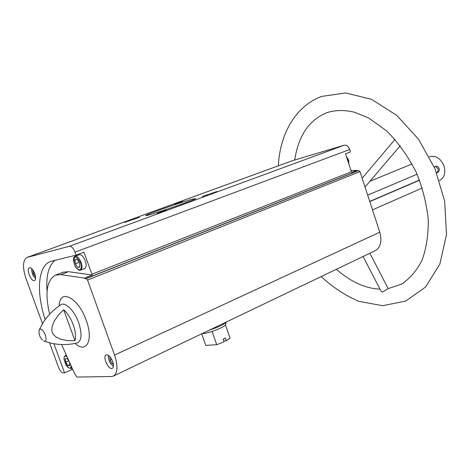 <?xml version="1.0" encoding="UTF-8"?>
<svg xmlns="http://www.w3.org/2000/svg" width="470" height="470" viewBox="0 0 470 470"><rect width="100%" height="100%" fill="white"/><g stroke="black" fill="none" stroke-linecap="round" stroke-linejoin="round"><path stroke-width="0.7" d="M45.167 319.618C36.096 292.146 37.841 265.914 50.554 261.449L76.075 255.151L83.919 252.196L92.22 275.015L84.441 278.087L85.393 278.775L357.694 170.839L356.689 170.393L350.961 170.493M91.856 274.274L351.384 171.785L351.695 172.367L356.689 170.393M76.075 255.151L74.994 252.149L349.745 149.495L350.532 151.916L345.497 153.808L351.384 171.785M49.538 342.818L58.45 367.111C59.919 370.677 61.547 372.616 63.338 372.933L64.572 372.904L71.663 369.649L72.821 369.614M85.393 278.775L86.221 278.61L87.543 280.038L114.568 355.085C118.105 366.124 117.717 373.121 113.405 376.082L111.466 376.523L76.845 377.063L74.278 372.851L61.582 344.545M349.745 149.495C348.44 146.282 346.596 144.854 344.21 145.212L291.899 160.869L27.013 257.442C22.666 260.298 22.378 267.489 26.144 279.021L42.511 323.648M113.405 376.082L375.195 250.704C380.665 247.367 382.192 241.198 379.772 232.204L360.002 171.615L358.68 170.581L357.694 170.839M34.745 273.552C35.967 277.329 35.879 279.679 34.48 280.59C31.196 282.188 25.909 268.746 29.44 267.765C31.284 267.577 33.053 269.504 34.745 273.552M74.994 252.149C73.332 248.125 71.493 246.157 69.466 246.251L27.013 257.442M64.572 372.904L53.891 343.746M112.677 361.454C113.84 365.061 113.705 367.352 112.277 368.327C108.605 370.43 102.184 356.307 106.15 354.856C108.464 354.509 110.644 356.712 112.677 361.454M84.441 278.087L60.853 274.621L55.495 275.132C46.653 280.173 44.709 293.18 49.655 314.154M368.257 196.907L369.637 201.142M363.063 256.514L381.158 291.377L382.504 292.034L388.185 288.639L369.89 253.248M435.455 166.456L438.005 168.683C438.363 170.598 437.905 171.926 436.63 172.655L437.77 172.39C439.027 171.656 439.474 170.328 439.103 168.419C438.387 166.768 437.364 166.039 436.037 166.227L434.221 166.979M369.726 201.413L419.475 180.034M369.79 201.618L419.546 180.221M436.654 172.866L437.77 172.39M367.675 195.132L417.078 174.229M429.351 156.851L429.709 156.71C435.984 155.194 440.789 158.384 444.115 166.274C445.807 173.048 444.35 177.736 439.75 180.339L439.397 180.492M42.553 340.033C40.156 337.777 38.975 335.01 39.022 331.72L39.145 330.222C40.667 327.849 42.711 329.394 45.285 334.852C46.489 338.617 46.33 340.762 44.797 341.273L43.716 340.979M74.93 340.685L67.845 340.65L60.753 339.234L55.795 336.855L53.11 334.211L52.229 332.496L51.782 330.58L52.076 326.662L54.203 321.251L58.486 314.988L63.662 309.712C67.533 313.149 70.723 318.166 73.226 324.782C75.535 331.409 76.099 336.708 74.93 340.685L63.662 309.712M165.234 210.484L157.192 213.321L165.234 210.484M132.276 219.719L124.55 222.445L132.276 219.719M182.689 201.319L175.422 203.868L182.689 201.319M216.993 191.478L209.438 194.128L216.993 191.478M166.38 209.79L159.741 212.129L166.38 209.79M139.396 217.369L132.969 219.631L139.396 217.369M180.662 202.294L174.546 204.438L180.662 202.294M208.545 194.31L202.235 196.53L208.545 194.31M191.466 199.427C179.599 202.752 146.899 214.232 145.929 215.436C141.94 218.004 194.897 200.079 195.767 198.563L191.466 199.427M80.558 270.162L84.712 268.552C86.374 267.5 86.574 264.945 85.299 260.879C83.466 256.485 81.451 254.429 79.265 254.705L75.094 256.273C77.274 256.003 79.283 258.071 81.122 262.477C82.403 266.555 82.215 269.116 80.558 270.162C79.195 270.538 77.785 269.78 76.322 267.882C75.441 267.965 71.375 257.378 75.094 256.273M55.149 260.245C48.569 265.662 45.878 275.99 47.076 291.224M71.064 368.016L71.663 369.649M60.853 274.621L68.467 271.678L63.068 272.212L55.495 275.132M68.467 271.678L92.22 275.015M69.219 361.583L67.269 358.551L65.377 358.651L65.718 362.2L67.944 365.66L69.842 365.589L69.531 362.276M35.45 276.795L33.253 273.423L32.871 269.939M75.341 263.846L77.791 267.495L79.912 267.025L79.571 262.883L77.104 259.223L74.989 259.722L75.341 263.846L79.219 262.366M109.862 356.583L110.109 360.231L112.588 363.986L113.335 363.956M68.737 360.831L65.718 362.2M69.772 364.832L67.944 365.66M34.51 272.947L33.253 273.423M111.795 359.444L110.109 360.231M113.288 363.663L112.588 363.986M79.888 266.684L77.791 267.495M223.767 340.909L226.305 340.744L230 338.147L225.447 325.005L225.718 324.306M201.683 333.806L205.725 345.368L216.729 344.704L224.09 341.837L223.15 339.123L225.365 338.036L226.305 340.744M216.729 344.704L212.105 331.426C219.014 329.059 223.462 326.92 225.447 325.005M209.544 330.04C218.538 327.108 224.055 324.488 226.088 322.173L226.123 322.097M202.147 333.582C204.297 333.582 207.617 332.86 212.105 331.426M59.202 305.87C59.349 287.975 78.326 297.351 86.186 320.311C93.73 340.21 86.462 354.022 75.165 343.453M39.474 329.476L42.794 323.184C47.317 315.893 53.269 309.801 60.654 304.895C64.936 301.288 74.407 310.464 78.654 322.637C82.321 334.299 81.727 341.114 76.874 343.088C68.221 344.992 59.702 345.045 51.312 343.241L44.48 341.261M87.543 280.038L360.002 171.615M114.568 355.085L379.772 232.204M86.221 278.61L358.68 170.581M69.466 246.251L344.21 145.212M27.331 257.343L292.299 160.734M71.158 365.907C69.672 375.542 59.038 351.824 67.104 356.859M71.587 366.859L70.712 368.174C69.084 368.298 67.915 367.74 67.204 366.494C66.411 364.902 66.928 367.893 64.108 359.55C63.92 357.558 64.284 356.289 65.195 355.743L66.681 355.919M35.579 278.522C32.853 275.749 31.555 272.43 31.672 268.576M80.582 262.654C83.642 271.108 77.309 272.418 74.348 264.075C73.379 255.198 75.453 254.728 80.582 262.654M346.466 156.768L348.493 160.07L348.787 163.86M347.489 157.996L348.84 161.58M113.423 366.265C109.939 363.463 108.276 359.809 108.435 355.314M379.989 289.12C365.525 288.58 350.978 281.982 336.344 269.31M294.714 160.012C298.526 135.401 309.336 119.592 327.149 112.6C335.398 109.974 344.498 109.851 354.451 112.218L368.592 117.947L386.669 130.924C398.207 142.533 408.054 156.322 416.22 172.302C422.618 187.988 426.637 203.757 428.276 219.608C428.429 234.941 426.331 248.524 421.984 260.362C416.59 270.767 409.805 278.669 401.633 284.068L388.161 288.645M278.316 165.822C279.938 134.162 295.354 106.12 321.598 96.432L345.703 92.937L371.617 99.37L396.856 115.456L418.506 139.238L434.991 168.783L444.661 201.189L446.5 234.554L439.844 264.146L425.544 287.058L405.745 301.053L382.674 305.694L358.745 301.329C345.121 295.424 332.601 287.17 321.186 276.572M372.481 209.867L422.283 188.006M369.878 181.285L412.067 163.954M365.014 186.978L400.264 145.741M362.159 178.23L395 139.384M70.712 368.174L71.928 367.616M65.195 355.743L66.37 355.22M35.573 278.61L33.388 275.825C32.359 274.216 31.766 271.783 31.607 268.511M348.834 163.983L348.593 160.029L346.419 156.61M113.411 366.383L110.82 363.792C109.187 361.571 108.359 358.722 108.341 355.25M225.647 324.711L226.088 322.173"/></g></svg>
